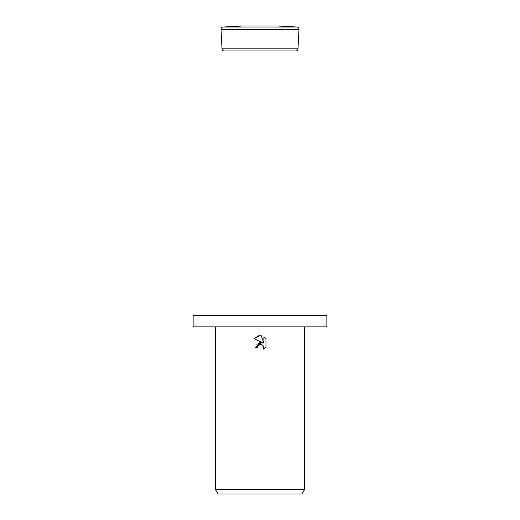 <?xml version="1.0" encoding="UTF-8"?>
<svg xmlns="http://www.w3.org/2000/svg" width="520" height="520" viewBox="0 0 520 520"><rect width="100%" height="100%" fill="white"/><g stroke="black" fill="none" stroke-linecap="round" stroke-linejoin="round"><path stroke-width="0.78" d="M299 29.25A2.23 2.23 0 0 1 299 29.367L221 29.367A2.23 2.23 0 0 1 223.113 27.021L296.887 27.021A2.23 2.23 0 0 1 299 29.25M239.434 50.954L280.566 50.954M224.367 50.947A2.23 2.23 0 0 1 222.02 48.841L297.98 48.841A2.23 2.23 0 0 1 295.633 50.947L224.367 50.947M277.18 26A2.23 2.23 0 0 1 277.413 26L242.587 26A2.23 2.23 0 0 1 242.821 26M260 326.859L326.859 326.859L326.859 315.712L193.141 315.712L193.141 326.859L260 326.859M260 344.584L257.836 346.275L257.491 347.731L255.385 347.731L260 342.459L262.555 342.765L254.04 338.572L260 335.634L261.293 335.771L263.894 343.259L263.894 336.85L265.961 338.936L265.961 346.847L263.562 349.141L263.9 347.711L262.964 345.443L261.924 344.747L260 344.584L261.593 344.63M304.57 489.541L301.997 494L218.004 494L215.43 489.541L304.57 489.541L304.57 326.859M257.491 347.731L257.706 346.554M261.8 344.701L263.659 346.482L263.562 349.141L265.961 346.847M262.555 342.765L256.711 344.195M257.836 346.275L259.779 344.643M265.961 338.936L263.894 336.85M261.293 335.771L260 335.634M258.622 335.738L254.04 338.572M277.413 26L296.887 27.021M297.98 48.841L299 29.367M224.25 50.954L295.75 50.954M277.297 26L242.703 26L277.297 26M222.02 48.841L221 29.367M242.587 26L223.113 27.021M215.43 326.859L215.43 489.541"/></g></svg>
